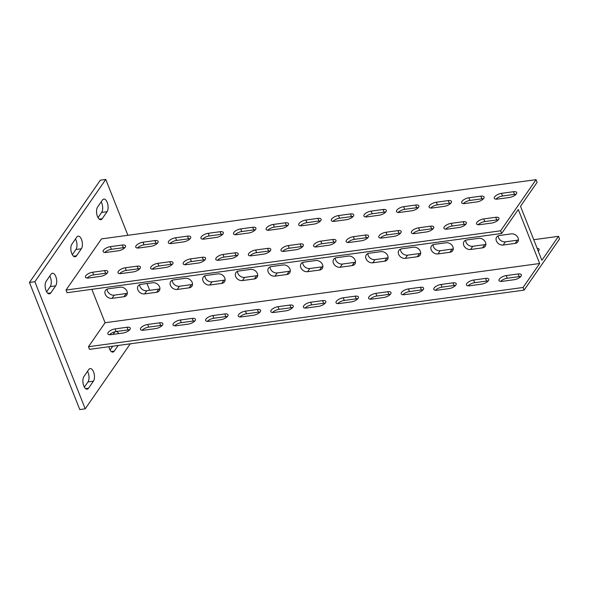 <?xml version="1.0" encoding="UTF-8"?>
<svg xmlns="http://www.w3.org/2000/svg" width="589" height="589" viewBox="0 0 589 589"><rect width="100%" height="100%" fill="white"/><g stroke="black" fill="none" stroke-linecap="round" stroke-linejoin="round"><path stroke-width="0.88" d="M127.894 235.298L105.777 179.431L34.884 281.726L85.206 408.832L130.272 343.807M149.68 290.318L147 283.53M108.869 346.722A6.854 3.254 82.2 0 0 112.852 352.104A6.854 3.254 82.2 0 0 114.237 351.14L118.168 345.456M115.26 331.703A6.854 3.254 82.2 0 0 114.494 332.454L113.162 334.375M118.698 333.617A6.854 3.254 82.2 0 0 116.423 331.511M71.88 244.155A6.854 3.254 82.2 0 0 71.269 252.018A6.854 3.254 82.2 0 0 75.112 256.775A6.854 3.254 82.2 0 0 76.489 255.81L81.363 248.772A6.854 3.254 82.2 0 0 81.974 240.916A6.854 3.254 82.2 0 0 78.131 236.16A6.854 3.254 82.2 0 0 76.754 237.124L71.88 244.155M83.918 376.57A6.854 3.254 82.2 0 0 83.314 384.433A6.854 3.254 82.2 0 0 87.15 389.182A6.854 3.254 82.2 0 0 88.534 388.217L93.408 381.186A6.854 3.254 82.2 0 0 94.019 373.323A6.854 3.254 82.2 0 0 90.176 368.567A6.854 3.254 82.2 0 0 88.792 369.539L83.918 376.57M46.178 281.24A6.854 3.254 82.2 0 0 45.567 289.103A6.854 3.254 82.2 0 0 49.41 293.852A6.854 3.254 82.2 0 0 50.794 292.888L55.668 285.856A6.854 3.254 82.2 0 0 56.272 277.993A6.854 3.254 82.2 0 0 52.436 273.244A6.854 3.254 82.2 0 0 51.052 274.209L46.178 281.24M107.065 211.694A6.854 3.254 82.2 0 0 107.669 203.831A6.854 3.254 82.2 0 0 103.833 199.075A6.854 3.254 82.2 0 0 102.449 200.039L97.575 207.07A6.854 3.254 82.2 0 0 96.971 214.933A6.854 3.254 82.2 0 0 100.807 219.69A6.854 3.254 82.2 0 0 102.192 218.725L107.065 211.694L101.632 212.43A6.854 3.254 82.2 0 0 101.183 201.872M91.847 289.317L105.078 322.735L88.46 346.715L89.513 349.365L524.1 290.127L559.55 238.979L558.505 236.329L533.73 239.708M558.505 236.329L541.887 260.301L520.499 206.283L537.116 182.31L536.064 179.66L101.477 238.898L66.027 290.046L67.072 292.696L501.666 233.458L518.283 209.485L539.671 263.504L105.078 322.735M34.884 281.726L29.45 282.47L79.773 409.569L85.206 408.832M105.777 179.431L100.344 180.168L29.45 282.47M98.024 217.636L101.632 212.43M46.627 291.798L50.234 286.6A6.854 3.254 82.2 0 0 49.785 276.035M84.367 387.128L87.975 381.93A6.854 3.254 82.2 0 0 87.525 371.364M72.329 254.72L75.929 249.515A6.854 3.254 82.2 0 0 75.48 238.957M110.069 350.043L112.735 346.199M537.139 248.315A5.61 2.275 158.4 0 1 539.097 249.199A5.61 2.275 158.4 0 1 538.272 251.186M127.327 293.219A5.61 4.381 34.7 0 1 126.193 293.521L114.244 295.148A5.61 4.381 34.7 0 1 107.117 289.118M159.921 288.772A5.61 4.381 34.7 0 1 158.787 289.081L146.838 290.708A5.61 4.381 34.7 0 1 139.711 284.678M192.515 284.332A5.61 4.381 34.7 0 1 191.381 284.634L179.431 286.261A5.61 4.381 34.7 0 1 172.305 280.231M225.108 279.885A5.61 4.381 34.7 0 1 223.975 280.195L212.025 281.822A5.61 4.381 34.7 0 1 204.898 275.792M257.702 275.446A5.61 4.381 34.7 0 1 256.568 275.748L244.619 277.382A5.61 4.381 34.7 0 1 237.492 271.352M290.296 270.999A5.61 4.381 34.7 0 1 289.162 271.308L277.213 272.935A5.61 4.381 34.7 0 1 270.086 266.905M322.89 266.559A5.61 4.381 34.7 0 1 321.756 266.869L309.807 268.496A5.61 4.381 34.7 0 1 302.68 262.466M355.491 262.112A5.61 4.381 34.7 0 1 354.35 262.422L342.4 264.049A5.61 4.381 34.7 0 1 335.281 258.019M388.085 257.673A5.61 4.381 34.7 0 1 386.951 257.982L374.994 259.609A5.61 4.381 34.7 0 1 367.875 253.579M420.679 253.233A5.61 4.381 34.7 0 1 419.545 253.535L407.588 255.162A5.61 4.381 34.7 0 1 400.468 249.132M453.272 248.786A5.61 4.381 34.7 0 1 452.138 249.095L440.182 250.723A5.61 4.381 34.7 0 1 433.062 244.693M485.866 244.347A5.61 4.381 34.7 0 1 484.732 244.649L472.776 246.283A5.61 4.381 34.7 0 1 465.656 240.253M518.46 239.9A5.61 4.381 34.7 0 1 517.326 240.209L505.377 241.836A5.61 4.381 34.7 0 1 498.25 235.806M483.444 198.751A5.61 2.275 -21.6 0 0 481.898 198.81L469.948 200.437A5.61 2.275 -21.6 0 0 463.366 203.603M516.038 194.311A5.61 2.275 -21.6 0 0 514.491 194.363L502.542 195.997A5.61 2.275 -21.6 0 0 495.96 199.156M450.85 203.198A5.61 2.275 -21.6 0 0 449.304 203.249L437.355 204.884A5.61 2.275 -21.6 0 0 430.773 208.042M418.256 207.637A5.61 2.275 -21.6 0 0 416.71 207.696L404.761 209.323A5.61 2.275 -21.6 0 0 398.179 212.482M385.655 212.084A5.61 2.275 -21.6 0 0 384.116 212.136L372.16 213.763A5.61 2.275 -21.6 0 0 365.585 216.929M353.061 216.524A5.61 2.275 -21.6 0 0 351.523 216.583L339.566 218.21A5.61 2.275 -21.6 0 0 332.991 221.368M320.468 220.971A5.61 2.275 -21.6 0 0 318.929 221.022L306.972 222.649A5.61 2.275 -21.6 0 0 300.397 225.815M287.874 225.41A5.61 2.275 -21.6 0 0 286.328 225.462L274.378 227.096A5.61 2.275 -21.6 0 0 267.796 230.255M255.28 229.85A5.61 2.275 -21.6 0 0 253.734 229.909L241.784 231.536A5.61 2.275 -21.6 0 0 235.202 234.702M222.686 234.297A5.61 2.275 -21.6 0 0 221.14 234.348L209.191 235.983A5.61 2.275 -21.6 0 0 202.609 239.141M190.092 238.736A5.61 2.275 -21.6 0 0 188.546 238.795L176.597 240.422A5.61 2.275 -21.6 0 0 170.015 243.581M157.499 243.183A5.61 2.275 -21.6 0 0 155.952 243.235L144.003 244.862A5.61 2.275 -21.6 0 0 137.421 248.028M124.905 247.623A5.61 2.275 -21.6 0 0 123.359 247.682L111.409 249.309A5.61 2.275 -21.6 0 0 104.827 252.467M451.174 223.364L463.123 221.736A5.61 2.275 158.4 0 1 466.348 222.546A5.61 2.275 158.4 0 1 464.419 225.44A5.61 2.275 158.4 0 1 459.14 227.487L447.184 229.121A5.61 2.275 158.4 0 1 443.966 228.304A5.61 2.275 158.4 0 1 445.895 225.41A5.61 2.275 158.4 0 1 451.174 223.364L452.219 226.014A5.61 2.275 -21.6 0 0 445.645 229.173M468.896 197.786L480.852 196.159A5.61 2.275 158.4 0 1 484.07 196.976A5.61 2.275 158.4 0 1 482.141 199.87A5.61 2.275 158.4 0 1 476.862 201.917L464.912 203.544A5.61 2.275 158.4 0 1 461.688 202.734A5.61 2.275 158.4 0 1 463.617 199.84A5.61 2.275 158.4 0 1 468.896 197.786L469.948 200.437M501.489 193.347L513.446 191.719A5.61 2.275 158.4 0 1 516.663 192.529A5.61 2.275 158.4 0 1 514.734 195.423A5.61 2.275 158.4 0 1 509.456 197.47L497.506 199.104A5.61 2.275 158.4 0 1 494.281 198.287A5.61 2.275 158.4 0 1 496.21 195.393A5.61 2.275 158.4 0 1 501.489 193.347L502.542 195.997M483.768 218.924L495.717 217.289A5.61 2.275 158.4 0 1 498.942 218.107A5.61 2.275 158.4 0 1 497.013 221A5.61 2.275 158.4 0 1 491.734 223.047L479.777 224.674A5.61 2.275 158.4 0 1 476.56 223.864A5.61 2.275 158.4 0 1 478.489 220.971A5.61 2.275 158.4 0 1 483.768 218.924L484.813 221.567A5.61 2.275 -21.6 0 0 478.239 224.733M536.064 179.66L500.621 230.807L66.027 290.046M448.251 200.606A5.61 2.275 158.4 0 1 451.476 201.416A5.61 2.275 158.4 0 1 449.547 204.309A5.61 2.275 158.4 0 1 444.268 206.356L432.319 207.983A5.61 2.275 158.4 0 1 429.094 207.173A5.61 2.275 158.4 0 1 431.023 204.28A5.61 2.275 158.4 0 1 436.302 202.233L448.251 200.606L449.304 203.249M415.657 205.046A5.61 2.275 158.4 0 1 418.882 205.863A5.61 2.275 158.4 0 1 416.953 208.756A5.61 2.275 158.4 0 1 411.674 210.803L399.717 212.43A5.61 2.275 158.4 0 1 396.5 211.613A5.61 2.275 158.4 0 1 398.429 208.72A5.61 2.275 158.4 0 1 403.708 206.673L415.657 205.046L416.71 207.696M383.064 209.493A5.61 2.275 158.4 0 1 386.288 210.302A5.61 2.275 158.4 0 1 384.359 213.196A5.61 2.275 158.4 0 1 379.08 215.243L367.124 216.87A5.61 2.275 158.4 0 1 363.906 216.06A5.61 2.275 158.4 0 1 365.835 213.166A5.61 2.275 158.4 0 1 371.114 211.12L383.064 209.493L384.116 212.136M350.47 213.932A5.61 2.275 158.4 0 1 353.694 214.742A5.61 2.275 158.4 0 1 351.766 217.636A5.61 2.275 158.4 0 1 346.487 219.69L334.53 221.317A5.61 2.275 158.4 0 1 331.312 220.5A5.61 2.275 158.4 0 1 333.241 217.606A5.61 2.275 158.4 0 1 338.52 215.559L350.47 213.932L351.523 216.583M317.876 218.372A5.61 2.275 158.4 0 1 321.093 219.189A5.61 2.275 158.4 0 1 319.164 222.082A5.61 2.275 158.4 0 1 313.893 224.129L301.936 225.756A5.61 2.275 158.4 0 1 298.719 224.946A5.61 2.275 158.4 0 1 300.648 222.053A5.61 2.275 158.4 0 1 305.927 220.006L317.876 218.372L318.929 221.022M285.282 222.819A5.61 2.275 158.4 0 1 288.5 223.629A5.61 2.275 158.4 0 1 286.571 226.522A5.61 2.275 158.4 0 1 281.292 228.569L269.342 230.203A5.61 2.275 158.4 0 1 266.125 229.386A5.61 2.275 158.4 0 1 268.054 226.493A5.61 2.275 158.4 0 1 273.333 224.446L285.282 222.819L286.328 225.462M252.688 227.258A5.61 2.275 158.4 0 1 255.906 228.076A5.61 2.275 158.4 0 1 253.977 230.969A5.61 2.275 158.4 0 1 248.698 233.016L236.749 234.643A5.61 2.275 158.4 0 1 233.531 233.833A5.61 2.275 158.4 0 1 235.46 230.94A5.61 2.275 158.4 0 1 240.739 228.893L252.688 227.258L253.734 229.909M220.095 231.705A5.61 2.275 158.4 0 1 223.312 232.515A5.61 2.275 158.4 0 1 221.383 235.409A5.61 2.275 158.4 0 1 216.104 237.455L204.155 239.09A5.61 2.275 158.4 0 1 200.937 238.273A5.61 2.275 158.4 0 1 202.866 235.379A5.61 2.275 158.4 0 1 208.145 233.332L220.095 231.705L221.14 234.348M187.501 236.145A5.61 2.275 158.4 0 1 190.718 236.962A5.61 2.275 158.4 0 1 188.789 239.856A5.61 2.275 158.4 0 1 183.51 241.902L171.561 243.529A5.61 2.275 158.4 0 1 168.344 242.72A5.61 2.275 158.4 0 1 170.273 239.826A5.61 2.275 158.4 0 1 175.551 237.772L187.501 236.145L188.546 238.795M154.907 240.592A5.61 2.275 158.4 0 1 158.124 241.402A5.61 2.275 158.4 0 1 156.195 244.295A5.61 2.275 158.4 0 1 150.917 246.342L138.967 247.969A5.61 2.275 158.4 0 1 135.75 247.159A5.61 2.275 158.4 0 1 137.679 244.266A5.61 2.275 158.4 0 1 142.958 242.219L154.907 240.592L155.952 243.235M122.313 245.031A5.61 2.275 158.4 0 1 125.531 245.841A5.61 2.275 158.4 0 1 123.602 248.735A5.61 2.275 158.4 0 1 118.323 250.789L106.373 252.416A5.61 2.275 158.4 0 1 103.156 251.599A5.61 2.275 158.4 0 1 105.085 248.705A5.61 2.275 158.4 0 1 110.357 246.658L122.313 245.031L123.359 247.682M430.53 226.176A5.61 2.275 158.4 0 1 433.747 226.993A5.61 2.275 158.4 0 1 431.818 229.887A5.61 2.275 158.4 0 1 426.546 231.933L414.59 233.561A5.61 2.275 158.4 0 1 411.372 232.751A5.61 2.275 158.4 0 1 413.301 229.857A5.61 2.275 158.4 0 1 418.58 227.81L430.53 226.176L431.582 228.827L419.626 230.454A5.61 2.275 -21.6 0 0 413.051 233.619M397.936 230.623A5.61 2.275 158.4 0 1 401.153 231.433A5.61 2.275 158.4 0 1 399.224 234.326A5.61 2.275 158.4 0 1 393.945 236.373L381.996 238.008A5.61 2.275 158.4 0 1 378.779 237.19A5.61 2.275 158.4 0 1 380.708 234.297A5.61 2.275 158.4 0 1 385.986 232.25L397.936 230.623L398.981 233.266L387.032 234.901A5.61 2.275 -21.6 0 0 380.45 238.059M365.342 235.063A5.61 2.275 158.4 0 1 368.559 235.88A5.61 2.275 158.4 0 1 366.63 238.773A5.61 2.275 158.4 0 1 361.351 240.82L349.402 242.447A5.61 2.275 158.4 0 1 346.185 241.637A5.61 2.275 158.4 0 1 348.114 238.744A5.61 2.275 158.4 0 1 353.393 236.69L365.342 235.063L366.387 237.713L354.438 239.34A5.61 2.275 -21.6 0 0 347.856 242.499M332.748 239.509A5.61 2.275 158.4 0 1 335.966 240.319A5.61 2.275 158.4 0 1 334.037 243.213A5.61 2.275 158.4 0 1 328.758 245.26L316.808 246.887A5.61 2.275 158.4 0 1 313.591 246.077A5.61 2.275 158.4 0 1 315.52 243.183A5.61 2.275 158.4 0 1 320.799 241.137L332.748 239.509L333.794 242.153L321.844 243.787A5.61 2.275 -21.6 0 0 315.262 246.946M300.154 243.949A5.61 2.275 158.4 0 1 303.372 244.759A5.61 2.275 158.4 0 1 301.443 247.652A5.61 2.275 158.4 0 1 296.164 249.707L284.215 251.334A5.61 2.275 158.4 0 1 280.997 250.516A5.61 2.275 158.4 0 1 282.926 247.623A5.61 2.275 158.4 0 1 288.205 245.576L300.154 243.949L301.2 246.6L289.251 248.227A5.61 2.275 -21.6 0 0 282.668 251.385M267.561 248.389A5.61 2.275 158.4 0 1 270.778 249.206A5.61 2.275 158.4 0 1 268.849 252.099A5.61 2.275 158.4 0 1 263.57 254.146L251.621 255.773A5.61 2.275 158.4 0 1 248.403 254.963A5.61 2.275 158.4 0 1 250.332 252.07A5.61 2.275 158.4 0 1 255.611 250.023L267.561 248.389L268.606 251.039L256.657 252.666A5.61 2.275 -21.6 0 0 250.075 255.832M234.967 252.836A5.61 2.275 158.4 0 1 238.184 253.645A5.61 2.275 158.4 0 1 236.255 256.539A5.61 2.275 158.4 0 1 230.976 258.586L219.027 260.22A5.61 2.275 158.4 0 1 215.81 259.403A5.61 2.275 158.4 0 1 217.739 256.509A5.61 2.275 158.4 0 1 223.01 254.463L234.967 252.836L236.012 255.486L224.063 257.113A5.61 2.275 -21.6 0 0 217.481 260.272M202.373 257.275A5.61 2.275 158.4 0 1 205.59 258.092A5.61 2.275 158.4 0 1 203.661 260.986A5.61 2.275 158.4 0 1 198.383 263.033L186.433 264.66A5.61 2.275 158.4 0 1 183.208 263.85A5.61 2.275 158.4 0 1 185.137 260.956A5.61 2.275 158.4 0 1 190.416 258.91L202.373 257.275L203.419 259.926L191.469 261.553A5.61 2.275 -21.6 0 0 184.887 264.719M169.779 261.722A5.61 2.275 158.4 0 1 172.997 262.532A5.61 2.275 158.4 0 1 171.068 265.425A5.61 2.275 158.4 0 1 165.789 267.472L153.839 269.107A5.61 2.275 158.4 0 1 150.615 268.289A5.61 2.275 158.4 0 1 152.544 265.396A5.61 2.275 158.4 0 1 157.823 263.349L169.779 261.722L170.825 264.365L158.875 266A5.61 2.275 -21.6 0 0 152.293 269.158M137.178 266.162A5.61 2.275 158.4 0 1 140.403 266.979A5.61 2.275 158.4 0 1 138.474 269.872A5.61 2.275 158.4 0 1 133.195 271.919L121.246 273.546A5.61 2.275 158.4 0 1 118.021 272.736A5.61 2.275 158.4 0 1 119.95 269.843A5.61 2.275 158.4 0 1 125.229 267.789L137.178 266.162L138.231 268.812L126.282 270.439A5.61 2.275 -21.6 0 0 119.7 273.598M104.584 270.609A5.61 2.275 158.4 0 1 107.809 271.419A5.61 2.275 158.4 0 1 105.88 274.312A5.61 2.275 158.4 0 1 100.601 276.359L88.644 277.986A5.61 2.275 158.4 0 1 85.427 277.176A5.61 2.275 158.4 0 1 87.356 274.283A5.61 2.275 158.4 0 1 92.635 272.236L104.584 270.609L105.637 273.252L93.688 274.886A5.61 2.275 -21.6 0 0 87.106 278.045M500.621 230.807L501.666 233.458M465.715 224.328A5.61 2.275 -21.6 0 0 464.176 224.387L452.219 226.014M498.309 219.888A5.61 2.275 -21.6 0 0 496.77 219.94L484.813 221.567M433.121 228.768A5.61 2.275 -21.6 0 0 431.582 228.827M400.527 233.215A5.61 2.275 -21.6 0 0 398.981 233.266M367.934 237.654A5.61 2.275 -21.6 0 0 366.387 237.713M335.34 242.101A5.61 2.275 -21.6 0 0 333.794 242.153M302.746 246.541A5.61 2.275 -21.6 0 0 301.2 246.6M270.152 250.988A5.61 2.275 -21.6 0 0 268.606 251.039M237.558 255.427A5.61 2.275 -21.6 0 0 236.012 255.486M204.965 259.867A5.61 2.275 -21.6 0 0 203.419 259.926M172.371 264.314A5.61 2.275 -21.6 0 0 170.825 264.365M139.777 268.753A5.61 2.275 -21.6 0 0 138.231 268.812M107.176 273.2A5.61 2.275 -21.6 0 0 105.637 273.252M120.2 287.189L108.251 288.816A5.61 4.381 -145.3 0 0 105.527 290.384A5.61 4.381 -145.3 0 0 106.204 295.855A5.61 4.381 -145.3 0 0 112.028 298.351L123.977 296.716A5.61 4.381 -145.3 0 0 126.701 295.148A5.61 4.381 -145.3 0 0 126.024 289.678A5.61 4.381 -145.3 0 0 120.2 287.189M152.794 282.742L140.845 284.369A5.61 4.381 -145.3 0 0 138.12 285.945A5.61 4.381 -145.3 0 0 138.798 291.415A5.61 4.381 -145.3 0 0 144.622 293.904L156.571 292.277A5.61 4.381 -145.3 0 0 159.295 290.701A5.61 4.381 -145.3 0 0 158.618 285.238A5.61 4.381 -145.3 0 0 152.794 282.742M185.388 278.303L173.438 279.93A5.61 4.381 -145.3 0 0 170.722 281.498A5.61 4.381 -145.3 0 0 171.392 286.968A5.61 4.381 -145.3 0 0 177.215 289.464L189.165 287.83A5.61 4.381 -145.3 0 0 191.889 286.261A5.61 4.381 -145.3 0 0 191.211 280.791A5.61 4.381 -145.3 0 0 185.388 278.303M217.989 273.856L206.032 275.483A5.61 4.381 -145.3 0 0 203.315 277.058A5.61 4.381 -145.3 0 0 203.985 282.529A5.61 4.381 -145.3 0 0 209.809 285.017L221.758 283.39A5.61 4.381 -145.3 0 0 224.483 281.814A5.61 4.381 -145.3 0 0 223.805 276.351A5.61 4.381 -145.3 0 0 217.989 273.856M250.583 269.416L238.626 271.043A5.61 4.381 -145.3 0 0 235.909 272.619A5.61 4.381 -145.3 0 0 236.579 278.082A5.61 4.381 -145.3 0 0 242.403 280.578L254.352 278.95A5.61 4.381 -145.3 0 0 257.076 277.375A5.61 4.381 -145.3 0 0 256.399 271.904A5.61 4.381 -145.3 0 0 250.583 269.416M283.176 264.969L271.22 266.603A5.61 4.381 -145.3 0 0 268.503 268.172A5.61 4.381 -145.3 0 0 269.173 273.642A5.61 4.381 -145.3 0 0 274.997 276.131L286.946 274.503A5.61 4.381 -145.3 0 0 289.67 272.935A5.61 4.381 -145.3 0 0 288.993 267.465A5.61 4.381 -145.3 0 0 283.176 264.969M315.77 260.529L303.821 262.157A5.61 4.381 -145.3 0 0 301.097 263.732A5.61 4.381 -145.3 0 0 301.767 269.195A5.61 4.381 -145.3 0 0 307.591 271.691L319.54 270.064A5.61 4.381 -145.3 0 0 322.264 268.488A5.61 4.381 -145.3 0 0 321.594 263.025A5.61 4.381 -145.3 0 0 315.77 260.529M348.364 256.082L336.415 257.717A5.61 4.381 -145.3 0 0 333.691 259.285A5.61 4.381 -145.3 0 0 334.361 264.755A5.61 4.381 -145.3 0 0 340.184 267.251L352.141 265.617A5.61 4.381 -145.3 0 0 354.858 264.049A5.61 4.381 -145.3 0 0 354.188 258.578A5.61 4.381 -145.3 0 0 348.364 256.082M380.958 251.643L369.008 253.27A5.61 4.381 -145.3 0 0 366.284 254.846A5.61 4.381 -145.3 0 0 366.962 260.316A5.61 4.381 -145.3 0 0 372.778 262.804L384.735 261.177A5.61 4.381 -145.3 0 0 387.452 259.602A5.61 4.381 -145.3 0 0 386.782 254.139A5.61 4.381 -145.3 0 0 380.958 251.643M413.552 247.203L401.602 248.83A5.61 4.381 -145.3 0 0 398.878 250.399A5.61 4.381 -145.3 0 0 399.556 255.869A5.61 4.381 -145.3 0 0 405.372 258.365L417.329 256.73A5.61 4.381 -145.3 0 0 420.045 255.162A5.61 4.381 -145.3 0 0 419.375 249.692A5.61 4.381 -145.3 0 0 413.552 247.203M446.145 242.756L434.196 244.383A5.61 4.381 -145.3 0 0 431.472 245.959A5.61 4.381 -145.3 0 0 432.149 251.429A5.61 4.381 -145.3 0 0 437.966 253.918L449.922 252.291A5.61 4.381 -145.3 0 0 452.639 250.715A5.61 4.381 -145.3 0 0 451.969 245.252A5.61 4.381 -145.3 0 0 446.145 242.756M478.739 238.317L466.79 239.944A5.61 4.381 -145.3 0 0 464.066 241.519A5.61 4.381 -145.3 0 0 464.743 246.982A5.61 4.381 -145.3 0 0 470.567 249.478L482.516 247.851A5.61 4.381 -145.3 0 0 485.233 246.276A5.61 4.381 -145.3 0 0 484.563 240.805A5.61 4.381 -145.3 0 0 478.739 238.317M511.333 233.87L499.384 235.504A5.61 4.381 -145.3 0 0 496.66 237.072A5.61 4.381 -145.3 0 0 497.337 242.543A5.61 4.381 -145.3 0 0 503.161 245.031L515.11 243.404A5.61 4.381 -145.3 0 0 517.834 241.836A5.61 4.381 -145.3 0 0 517.157 236.366A5.61 4.381 -145.3 0 0 511.333 233.87M485.564 278.406A5.61 2.275 158.4 0 1 488.782 279.215A5.61 2.275 158.4 0 1 486.853 282.109A5.61 2.275 158.4 0 1 481.574 284.156L469.624 285.783A5.61 2.275 158.4 0 1 466.4 284.973A5.61 2.275 158.4 0 1 468.329 282.079A5.61 2.275 158.4 0 1 473.608 280.033L485.564 278.406L486.61 281.049A5.61 2.275 158.4 0 1 488.156 280.997M506.201 275.586L518.158 273.959A5.61 2.275 158.4 0 1 521.375 274.776A5.61 2.275 158.4 0 1 519.446 277.669A5.61 2.275 158.4 0 1 514.168 279.716L502.218 281.343A5.61 2.275 158.4 0 1 499.001 280.533A5.61 2.275 158.4 0 1 500.93 277.64A5.61 2.275 158.4 0 1 506.201 275.586L507.254 278.236L519.203 276.609A5.61 2.275 158.4 0 1 520.75 276.55M539.671 263.504L523.054 287.476L88.46 346.715M448.98 288.603L437.031 290.23A5.61 2.275 158.4 0 1 433.806 289.413A5.61 2.275 158.4 0 1 435.735 286.519A5.61 2.275 158.4 0 1 441.014 284.472L452.97 282.845A5.61 2.275 158.4 0 1 456.188 283.662A5.61 2.275 158.4 0 1 454.259 286.556A5.61 2.275 158.4 0 1 448.98 288.603M416.386 293.042L404.437 294.669A5.61 2.275 158.4 0 1 401.212 293.859A5.61 2.275 158.4 0 1 403.141 290.966A5.61 2.275 158.4 0 1 408.42 288.919L420.369 287.292A5.61 2.275 158.4 0 1 423.594 288.102A5.61 2.275 158.4 0 1 421.665 290.995A5.61 2.275 158.4 0 1 416.386 293.042M383.792 297.489L371.836 299.116A5.61 2.275 158.4 0 1 368.618 298.299A5.61 2.275 158.4 0 1 370.547 295.406A5.61 2.275 158.4 0 1 375.826 293.359L387.776 291.732A5.61 2.275 158.4 0 1 391 292.542A5.61 2.275 158.4 0 1 389.071 295.435A5.61 2.275 158.4 0 1 383.792 297.489M351.199 301.929L339.242 303.556A5.61 2.275 158.4 0 1 336.024 302.746A5.61 2.275 158.4 0 1 337.953 299.853A5.61 2.275 158.4 0 1 343.232 297.806L355.182 296.171A5.61 2.275 158.4 0 1 358.406 296.989A5.61 2.275 158.4 0 1 356.478 299.882A5.61 2.275 158.4 0 1 351.199 301.929M318.605 306.368L306.648 308.003A5.61 2.275 158.4 0 1 303.431 307.186A5.61 2.275 158.4 0 1 305.36 304.292A5.61 2.275 158.4 0 1 310.639 302.245L322.588 300.618A5.61 2.275 158.4 0 1 325.813 301.428A5.61 2.275 158.4 0 1 323.876 304.322A5.61 2.275 158.4 0 1 318.605 306.368M286.011 310.815L274.054 312.442A5.61 2.275 158.4 0 1 270.837 311.633A5.61 2.275 158.4 0 1 272.766 308.739A5.61 2.275 158.4 0 1 278.045 306.692L289.994 305.058A5.61 2.275 158.4 0 1 293.212 305.875A5.61 2.275 158.4 0 1 291.283 308.769A5.61 2.275 158.4 0 1 286.011 310.815M253.41 315.255L241.461 316.889A5.61 2.275 158.4 0 1 238.243 316.072A5.61 2.275 158.4 0 1 240.172 313.179A5.61 2.275 158.4 0 1 245.451 311.132L257.4 309.505A5.61 2.275 158.4 0 1 260.618 310.315A5.61 2.275 158.4 0 1 258.689 313.208A5.61 2.275 158.4 0 1 253.41 315.255M220.816 319.702L208.867 321.329A5.61 2.275 158.4 0 1 205.649 320.519A5.61 2.275 158.4 0 1 207.578 317.626A5.61 2.275 158.4 0 1 212.857 315.571L224.807 313.944A5.61 2.275 158.4 0 1 228.024 314.762A5.61 2.275 158.4 0 1 226.095 317.655A5.61 2.275 158.4 0 1 220.816 319.702M188.222 324.141L176.273 325.769A5.61 2.275 158.4 0 1 173.056 324.959A5.61 2.275 158.4 0 1 174.985 322.065A5.61 2.275 158.4 0 1 180.263 320.018L192.213 318.391A5.61 2.275 158.4 0 1 195.43 319.201A5.61 2.275 158.4 0 1 193.501 322.095A5.61 2.275 158.4 0 1 188.222 324.141M155.629 328.588L143.679 330.215A5.61 2.275 158.4 0 1 140.462 329.398A5.61 2.275 158.4 0 1 142.391 326.505A5.61 2.275 158.4 0 1 147.67 324.458L159.619 322.831A5.61 2.275 158.4 0 1 162.836 323.641A5.61 2.275 158.4 0 1 160.907 326.534A5.61 2.275 158.4 0 1 155.629 328.588M123.035 333.028L111.085 334.655A5.61 2.275 158.4 0 1 107.868 333.845A5.61 2.275 158.4 0 1 109.797 330.952A5.61 2.275 158.4 0 1 115.069 328.905L127.025 327.27A5.61 2.275 158.4 0 1 130.243 328.088A5.61 2.275 158.4 0 1 128.314 330.981A5.61 2.275 158.4 0 1 123.035 333.028M523.054 287.476L524.1 290.127M468.078 285.842A5.61 2.275 158.4 0 1 474.66 282.683L486.61 281.049M500.672 281.402A5.61 2.275 158.4 0 1 507.254 278.236M435.485 290.281A5.61 2.275 158.4 0 1 442.067 287.123L454.016 285.496A5.61 2.275 158.4 0 1 455.562 285.437M402.891 294.728A5.61 2.275 158.4 0 1 409.473 291.562L421.422 289.935A5.61 2.275 158.4 0 1 422.968 289.884M370.297 299.168A5.61 2.275 158.4 0 1 376.879 296.009L388.828 294.382A5.61 2.275 158.4 0 1 390.367 294.323M337.703 303.615A5.61 2.275 158.4 0 1 344.278 300.449L356.235 298.822A5.61 2.275 158.4 0 1 357.773 298.77M305.109 308.054A5.61 2.275 158.4 0 1 311.684 304.896L323.641 303.261A5.61 2.275 158.4 0 1 325.18 303.21M272.516 312.501A5.61 2.275 158.4 0 1 279.09 309.335L291.047 307.708A5.61 2.275 158.4 0 1 292.586 307.649M239.914 316.941A5.61 2.275 158.4 0 1 246.496 313.782L258.446 312.148A5.61 2.275 158.4 0 1 259.992 312.096M207.321 321.38A5.61 2.275 158.4 0 1 213.903 318.222L225.852 316.595A5.61 2.275 158.4 0 1 227.398 316.536M174.727 325.827A5.61 2.275 158.4 0 1 181.309 322.662L193.258 321.034A5.61 2.275 158.4 0 1 194.804 320.983M142.133 330.267A5.61 2.275 158.4 0 1 148.715 327.109L160.664 325.481A5.61 2.275 158.4 0 1 162.211 325.422M109.539 334.714A5.61 2.275 158.4 0 1 116.121 331.548L128.071 329.921A5.61 2.275 158.4 0 1 129.617 329.869M111.262 351.545L114.237 351.14M73.522 256.215L76.489 255.81M75.929 249.515L81.363 248.772M85.567 388.622L88.534 388.217M87.975 381.93L93.408 381.186M47.819 293.293L50.794 292.888M50.234 286.6L55.668 285.856M99.217 219.13L102.192 218.725M518.158 273.959L519.203 276.609M495.717 217.289L496.77 219.94M513.446 191.719L514.491 194.363M517.326 240.209L515.11 243.404M505.377 241.836L503.161 245.031M480.852 196.159L481.898 198.81M436.302 202.233L437.355 204.884M403.708 206.673L404.761 209.323M371.114 211.12L372.16 213.763M338.52 215.559L339.566 218.21M305.927 220.006L306.972 222.649M273.333 224.446L274.378 227.096M240.739 228.893L241.784 231.536M208.145 233.332L209.191 235.983M175.551 237.772L176.597 240.422M142.958 242.219L144.003 244.862M110.357 246.658L111.409 249.309M473.608 280.033L474.66 282.683M452.97 282.845L454.016 285.496M441.014 284.472L442.067 287.123M420.369 287.292L421.422 289.935M408.42 288.919L409.473 291.562M387.776 291.732L388.828 294.382M375.826 293.359L376.879 296.009M355.182 296.171L356.235 298.822M343.232 297.806L344.278 300.449M322.588 300.618L323.641 303.261M310.639 302.245L311.684 304.896M289.994 305.058L291.047 307.708M278.045 306.692L279.09 309.335M257.4 309.505L258.446 312.148M245.451 311.132L246.496 313.782M224.807 313.944L225.852 316.595M212.857 315.571L213.903 318.222M192.213 318.391L193.258 321.034M180.263 320.018L181.309 322.662M159.619 322.831L160.664 325.481M147.67 324.458L148.715 327.109M127.025 327.27L128.071 329.921M115.069 328.905L116.121 331.548M463.123 221.736L464.176 224.387M418.58 227.81L419.626 230.454M385.986 232.25L387.032 234.901M353.393 236.69L354.438 239.34M320.799 241.137L321.844 243.787M288.205 245.576L289.251 248.227M255.611 250.023L256.657 252.666M223.01 254.463L224.063 257.113M190.416 258.91L191.469 261.553M157.823 263.349L158.875 266M125.229 267.789L126.282 270.439M92.635 272.236L93.688 274.886M484.732 244.649L482.516 247.851M472.776 246.283L470.567 249.478M452.138 249.095L449.922 252.291M440.182 250.723L437.966 253.918M419.545 253.535L417.329 256.73M407.588 255.162L405.372 258.365M386.951 257.982L384.735 261.177M374.994 259.609L372.778 262.804M354.35 262.422L352.141 265.617M342.4 264.049L340.184 267.251M321.756 266.869L319.54 270.064M309.807 268.496L307.591 271.691M289.162 271.308L286.946 274.503M277.213 272.935L274.997 276.131M256.568 275.748L254.352 278.95M244.619 277.382L242.403 280.578M223.975 280.195L221.758 283.39M212.025 281.822L209.809 285.017M191.381 284.634L189.165 287.83M179.431 286.261L177.215 289.464M158.787 289.081L156.571 292.277M146.838 290.708L144.622 293.904M126.193 293.521L123.977 296.716M114.244 295.148L112.028 298.351"/></g></svg>
